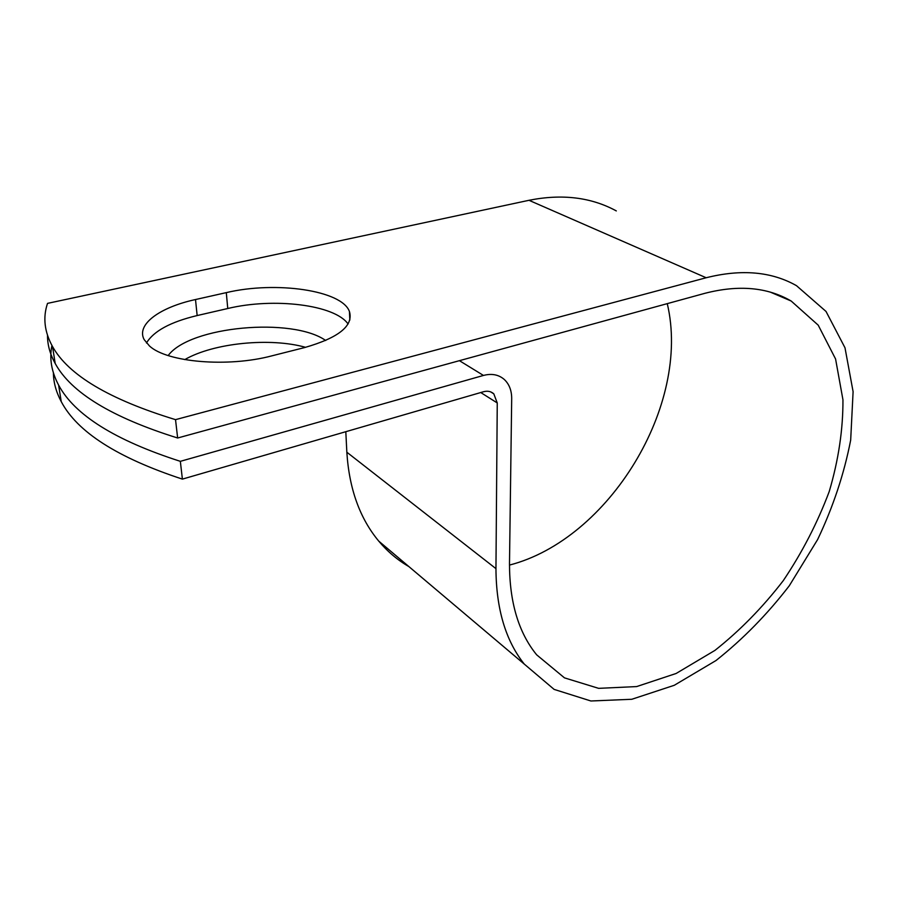 <?xml version="1.0" encoding="UTF-8"?>
<svg xmlns="http://www.w3.org/2000/svg" width="898" height="898" viewBox="0 0 898 898"><rect width="100%" height="100%" fill="white"/><g stroke="black" fill="none" stroke-linecap="round" stroke-linejoin="round"><path stroke-width="1.35" d="M149.528 346.033C167.163 362.41 227.98 367.54 271.791 355.866L304.467 347.605C338.636 337.828 353.621 325.806 349.445 311.55C342.003 290.323 276.023 280.838 226.296 292.625L195.506 299.539C159.754 307.307 135.935 324.515 144.163 339.612L149.528 346.033M184.786 359.604C213.702 342.868 270.365 337.367 305.578 347.324M168.184 355.552C189.781 326.086 292.479 316.983 325.693 340.499M348.065 323.998C334.887 304.77 273.89 297.373 227.755 308.508L197.156 315.557C170.553 321.922 153.659 331.07 146.464 343.002M51.927 345.472C49.233 358.504 51.467 371.716 58.617 385.107C74.523 414.932 115.09 440.346 180.341 461.336L483.461 375.443C491.778 373.276 498.749 374.634 504.35 379.528C509.267 384.209 511.714 390.596 511.692 398.678L509.492 563.686C509.514 602.221 518.561 632.596 536.656 654.822L564.483 677.867L598.652 688.351L636.648 686.577L676.127 673.478L714.943 650.388C739.907 630.62 762.694 607.362 783.303 580.602C802.228 552.405 817.539 522.715 829.224 491.52C838.508 460.09 843.087 429.513 842.953 399.801L835.578 358.998L818.213 325.166L791.183 301.032C767.442 287.192 738.672 284.621 704.863 293.32L177.647 438C111.891 417.458 71.077 392.628 55.205 363.499C49.996 354.081 47.426 344.72 47.515 335.403M180.341 461.336L182.395 479.117C117.537 457.778 77.149 431.938 61.232 401.597C56.114 391.988 53.498 382.425 53.397 372.906M182.395 479.117L483.416 391.764C487.569 390.652 491.026 391.337 493.799 393.84L497.256 402.955L495.954 568.647C496.179 608.822 505.619 640.633 524.264 664.082L554.122 689.395L590.906 700.99L631.81 699.273L674.263 685.297L715.964 660.558C742.758 639.365 767.206 614.434 789.297 585.754L817.629 539.541C833.176 506.809 844.187 473.65 850.675 440.076L853.1 391.674L844.996 347.795L826.025 311.449L796.492 285.676C771.55 271.544 741.445 268.906 706.165 277.751L175.525 419.647C109.365 399.464 68.371 375.095 52.522 346.527C44.429 331.856 42.756 317.465 47.527 303.378L528.989 200.299C562.092 193.699 591.198 197.246 616.309 210.918M345.809 431.691L346.841 452.21C349.154 488.703 359.784 518.337 378.754 541.124C387.554 551.608 397.589 560.094 408.882 566.582M509.48 565.078C608.743 539.552 691.325 405.29 667.27 303.636M175.525 419.647L177.647 438M483.461 375.443L459.428 360.682M706.165 277.751L528.989 200.299M497.256 402.955L480.744 392.538M495.954 568.647L346.841 452.21M227.755 308.508L226.296 292.625M197.156 315.557L195.506 299.539M791.183 301.032L770.563 292.22M493.799 393.84L490.667 391.876M524.264 664.082L378.754 541.124M349.838 320.047L349.445 311.55M58.617 385.107L61.232 401.597M52.522 346.527L55.205 363.499"/></g></svg>
